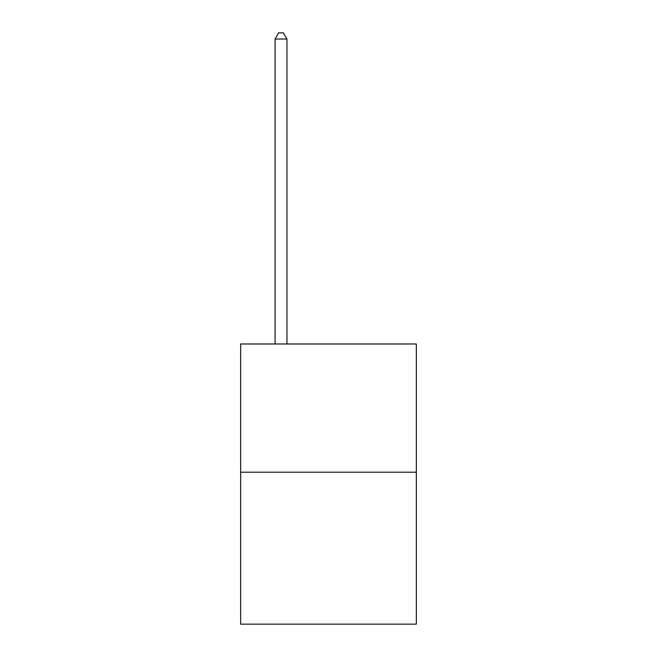 <?xml version="1.0" encoding="UTF-8"?>
<svg xmlns="http://www.w3.org/2000/svg" width="657" height="657" viewBox="0 0 657 657"><rect width="100%" height="100%" fill="white"/><g stroke="black" fill="none" stroke-linecap="round" stroke-linejoin="round"><path stroke-width="0.99" d="M416.349 472.194L416.349 343.981L240.651 343.981L240.651 624.15L416.349 624.15L416.349 472.194L240.651 472.194M286.953 343.981L286.953 39.026L275.078 39.026L275.078 343.981M275.078 39.026L278.642 32.85L283.389 32.85L286.953 39.026"/></g></svg>
